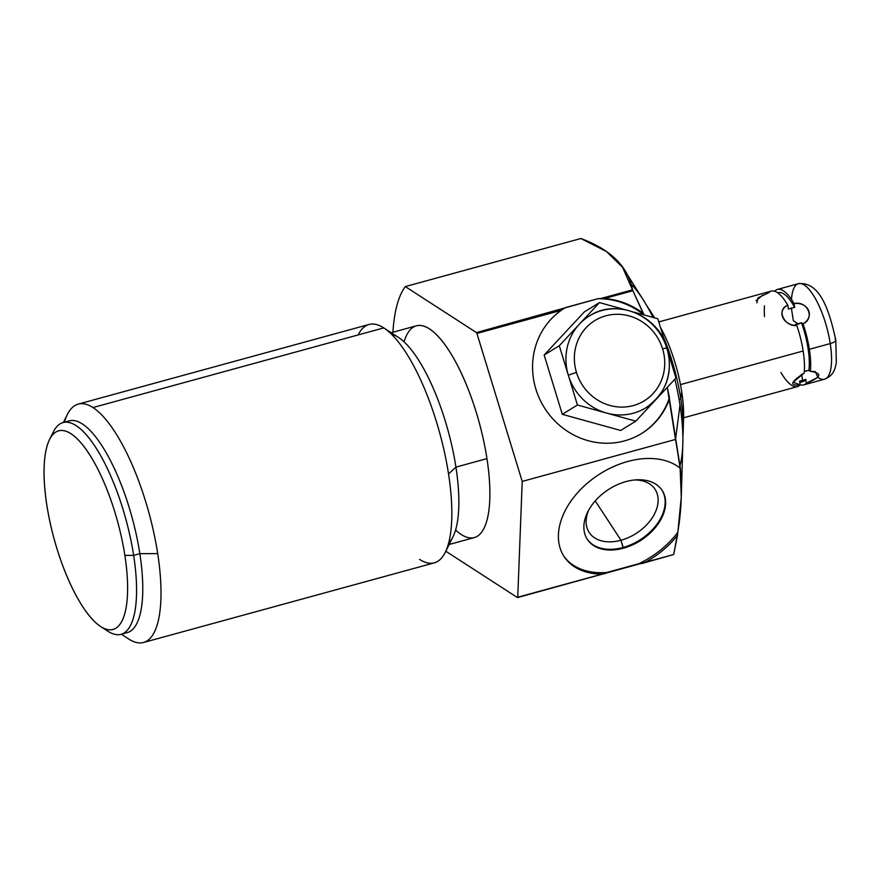 <?xml version="1.0" encoding="UTF-8"?>
<svg xmlns="http://www.w3.org/2000/svg" width="881" height="881" viewBox="0 0 881 881"><rect width="100%" height="100%" fill="white"/><g stroke="black" fill="none" stroke-linecap="round" stroke-linejoin="round"><path stroke-width="1.32" d="M660.486 327.457A71.295 22.774 74.7 0 1 681.718 391.858A71.295 22.774 -105.3 0 0 660.486 327.457A71.295 22.774 74.7 0 1 681.718 391.858A71.295 22.774 74.7 0 1 683.182 423.739A71.295 22.774 -105.3 0 0 681.718 391.858L680.804 398.818A90.534 28.93 -105.3 0 0 663.261 336.52A90.534 28.93 74.7 0 1 680.804 398.818L681.718 391.858A71.295 22.774 74.7 0 1 683.579 417.528L683.182 431.415A90.534 28.93 -105.3 0 0 680.804 398.818L679.053 399.302L680.804 398.818A90.534 28.93 74.7 0 1 682.863 437.141A90.534 28.93 -105.3 0 0 683.182 431.415M49.523 439.575L53.334 431.91A109.773 35.075 74.7 0 1 95.434 447.03A109.773 35.075 74.7 0 1 133.648 555.371A109.773 35.075 74.7 0 1 104.211 628.494A109.773 35.075 -105.3 0 0 121.027 634.331A109.773 35.075 -105.3 0 0 133.648 555.371L124.871 555.404A102.978 32.905 -105.3 0 0 89.025 453.759A102.978 32.905 -105.3 0 0 49.523 439.575A102.978 32.905 -105.3 0 0 46.792 504.912A102.978 32.905 74.7 0 1 70.898 433.705A102.978 32.905 74.7 0 1 124.871 555.404A102.978 32.905 74.7 0 1 100.764 626.611A102.978 32.905 74.7 0 1 46.792 504.912A102.978 32.905 -105.3 0 0 100.742 626.6A102.978 32.905 -105.3 0 0 124.871 555.404L133.648 555.371A109.773 35.075 -105.3 0 0 63.047 422.583A109.773 35.075 -105.3 0 0 51.55 436.183A109.773 35.075 74.7 0 1 93.485 444.101A109.773 35.075 74.7 0 1 133.648 555.371L139.848 553.675L133.648 555.371A109.773 35.075 74.7 0 1 107.922 631.259L100.742 626.6M644.11 314.969L632.866 290.719L643.185 313.361A73.564 69.401 58.4 0 0 604.377 298.527L632.866 290.719L622.57 267.262L606.491 251.559L580.876 238.509C610.896 249.609 628.109 266.723 632.503 289.86L601.04 298.472L632.503 289.86L632.866 290.719L604.377 298.527L597.692 298.747L476.445 332.6L405.315 286.578A169.747 54.237 -105.3 0 0 392.915 332.247A169.747 54.237 74.7 0 1 405.315 286.578L580.876 238.509L405.315 286.578L476.445 332.6A169.747 54.237 74.7 0 1 476.907 333.436L561.263 310.332L476.907 333.436A169.747 54.237 -105.3 0 0 476.445 332.6L563.686 308.702L561.263 310.332A73.564 69.401 58.4 0 0 560.845 426.459A73.564 69.401 58.4 0 0 669.439 399.104L680.264 467.668C682.335 488.448 681.498 510.022 677.764 532.377A73.564 49.567 -33.2 0 1 638.714 563.741L642.062 563.466L673.701 554.501L645.211 562.309A73.564 49.567 146.8 0 0 677.533 535.274L673.701 554.501L677.533 535.274L681.277 497.126L680.132 468.185A73.564 49.567 146.8 0 0 572.154 499.45A73.564 49.567 146.8 0 0 602.097 574.115L517.466 597.582A169.747 54.237 -105.3 0 0 517.742 597.219L602.097 574.115L517.742 597.219A169.747 54.237 74.7 0 1 517.466 597.582L446.337 551.572A169.747 54.237 74.7 0 1 445.973 550.922A169.747 54.237 -105.3 0 0 446.337 551.572L517.466 597.582L645.211 562.309A73.564 49.567 146.8 0 0 677.533 535.274L677.764 532.377A73.564 49.567 -33.2 0 1 638.714 563.741L606.657 572.518A73.564 49.567 -33.2 0 1 563.675 555.889A73.564 49.567 146.8 0 0 606.657 572.518A73.564 49.567 -33.2 0 1 563.675 555.889M392.915 332.247A169.747 54.237 74.7 0 1 405.315 286.578L476.445 332.6A169.747 54.237 74.7 0 1 476.907 333.436L522.213 481.422L517.742 597.219L522.213 481.422L476.907 333.436L522.213 481.422L675.518 439.443L522.213 481.422L517.742 597.219A169.747 54.237 74.7 0 1 517.466 597.582L446.337 551.572A169.747 54.237 74.7 0 1 445.973 550.922M391.197 332.721L416.35 325.827A109.773 35.075 74.7 0 1 486.962 458.616A109.773 35.075 -105.3 0 1 455.598 530.032A109.773 35.075 -105.3 0 0 486.962 458.616A109.773 35.075 -105.3 0 0 445.797 345.925A109.773 35.075 -105.3 0 0 404.071 341.872A109.773 35.075 -105.3 0 1 445.797 345.925A109.773 35.075 -105.3 0 1 486.962 458.616L455.929 467.117L448.539 473.956A123.582 39.48 74.7 0 1 434.344 562.849L143.504 642.491A123.582 39.48 -105.3 0 0 157.71 553.609A123.582 39.48 -105.3 0 0 92.946 407.562A123.582 39.48 -105.3 0 0 78.222 404.115A123.582 39.48 -105.3 0 0 64.379 422.219A123.582 39.48 74.7 0 1 92.946 407.562L383.775 327.908L92.946 407.562A123.582 39.48 74.7 0 1 157.71 553.609L139.848 553.675A109.773 35.075 -105.3 0 0 66.262 422.186A109.773 35.075 -105.3 0 1 139.848 553.675A109.773 35.075 74.7 0 1 127.238 632.635L121.027 634.331M78.222 404.115L369.062 324.461A123.582 39.48 74.7 0 1 383.775 327.908A123.582 39.48 74.7 0 1 448.539 473.956A123.582 39.48 -105.3 0 0 383.808 327.93A123.582 39.48 -105.3 0 0 383.775 327.908A123.582 39.48 -105.3 0 0 358.149 334.934A123.582 39.48 74.7 0 1 383.775 327.908L92.946 407.562A123.582 39.48 74.7 0 1 157.71 553.609A123.582 39.48 74.7 0 1 128.78 639.055A123.582 39.48 -105.3 0 0 143.504 642.491M654.253 317.755A90.534 28.93 -105.3 0 0 650.145 310.773A90.534 28.93 -105.3 0 0 646.962 306.015A90.534 28.93 74.7 0 1 654.253 317.755A90.534 28.93 -105.3 0 0 646.962 306.015M677.533 535.274A73.564 49.567 -33.2 0 1 645.211 562.309L673.701 554.501L677.764 532.377C681.498 510.022 682.335 488.448 680.264 467.668L675.518 439.443L680 405.029A107.702 34.414 -105.3 0 0 674.857 379.226A107.702 34.414 74.7 0 1 680 405.029L675.518 439.443L667.269 387.365L669.428 397.672A73.564 69.401 -121.6 0 1 641.357 433.639A73.564 69.401 58.4 0 0 669.428 397.672A73.564 69.401 -121.6 0 1 641.357 433.639M624.012 269.432L643.515 300.3A107.702 34.414 74.7 0 1 653.008 317.402A107.702 34.414 -105.3 0 0 630.664 283.66A107.702 34.414 -105.3 0 1 653.008 317.402M522.213 481.422L675.518 439.443L680 405.029A107.702 34.414 -105.3 0 1 679.901 465.983A107.702 34.414 -105.3 0 0 680 405.029A107.702 34.414 74.7 0 1 682.819 443.815L681.277 497.126M626.028 481.577A44.7 30.119 146.8 0 0 583.894 526.078A44.7 30.119 146.8 0 0 623.462 548.202A44.7 30.119 146.8 0 0 665.596 503.701A44.7 30.119 146.8 0 0 626.028 481.577A44.7 30.119 146.8 0 0 587.352 539.381A44.7 30.119 146.8 0 0 623.462 548.202L620.995 540.251L595.237 500.926L620.995 540.251A39.381 26.54 -33.2 0 1 588.662 510.198A39.381 26.54 146.8 0 0 589.191 532.476A39.381 26.54 146.8 0 0 620.995 540.251A39.381 26.54 146.8 0 0 655.079 489.318A39.381 26.54 146.8 0 0 634.86 479.947A39.381 26.54 -33.2 0 1 657.446 505.991A39.381 26.54 -33.2 0 1 620.995 540.251L622.999 547.497A44.7 30.119 -33.2 0 1 587.12 539.029A44.7 30.119 146.8 0 0 622.999 547.497A44.7 30.119 146.8 0 0 661.906 490.045A44.7 30.119 -33.2 0 1 622.999 547.497L623.462 548.202A44.7 30.119 146.8 0 0 662.138 490.398A44.7 30.119 146.8 0 0 626.028 481.577A44.7 30.119 146.8 0 0 588.717 541.231A44.7 30.119 146.8 0 0 659.484 521.86A44.7 30.119 146.8 0 0 626.028 481.577M517.466 597.582L602.097 574.115A73.564 49.567 -33.2 0 1 572.154 499.45A73.564 49.567 -33.2 0 1 680.132 468.185A73.564 49.567 146.8 0 0 592.164 479.297A73.564 49.567 146.8 0 0 564.126 556.594A73.564 49.567 146.8 0 0 602.097 574.115L673.701 554.501M564.137 308.416A73.564 69.401 -121.6 0 1 565.635 307.535A73.564 69.401 58.4 0 0 564.137 308.416A73.564 69.401 -121.6 0 1 565.635 307.535L597.692 298.747A73.564 69.401 -121.6 0 1 644.055 314.924A73.564 69.401 -121.6 0 0 597.692 298.747L601.04 298.472L597.692 298.747A73.564 69.401 -121.6 0 1 644.055 314.924M655.838 399.633A53.906 50.856 -121.6 0 1 606.613 413.079L577.44 405.007L559.292 345.726L599.487 302.59L584.345 311.896L544.161 355.032L562.309 414.323L620.653 430.468L635.785 421.162L620.653 430.468L562.309 414.323L620.653 430.468L635.785 421.162L577.44 405.007L562.309 414.323L577.44 405.007L559.292 345.726L544.161 355.032L562.309 414.323L544.161 355.032L559.292 345.726L599.487 302.59L584.345 311.896L544.161 355.032L584.345 311.896L599.487 302.59L624.574 309.539L599.487 302.59L579.434 324.109A53.906 50.856 -121.6 0 1 628.649 310.663A53.906 50.856 -121.6 0 1 666.895 348.38A6.795 0.595 163 0 0 667.181 348.094A6.795 0.595 163 0 0 662.611 348.909A47.111 44.446 -121.6 0 1 633.285 405.568A47.111 44.446 -121.6 0 1 576.493 372.487A47.111 44.446 -121.6 0 1 605.809 315.816A47.111 44.446 -121.6 0 1 662.611 348.909A47.111 44.446 58.4 0 0 605.809 315.816A47.111 44.446 58.4 0 0 576.493 372.487A6.795 0.595 163 0 0 568.366 375.361A53.906 50.856 -121.6 0 1 579.39 324.153A53.906 50.856 -121.6 0 1 589.4 315.96C616.623 297.8 658.382 315.255 667.181 348.094C673.414 373.434 666.311 393.322 645.872 407.793A53.906 50.856 -121.6 0 1 606.613 413.079L635.785 421.162L654.913 400.635L635.785 421.162L606.613 413.079A53.906 50.856 -121.6 0 1 568.366 375.361L577.44 405.007L606.613 413.079A53.906 50.856 -121.6 0 1 568.366 375.361A53.906 50.856 -121.6 0 1 579.39 324.153L559.292 345.726L568.366 375.361A6.795 0.595 -17 0 1 576.493 372.487A47.111 44.446 58.4 0 0 633.285 405.568A47.111 44.446 58.4 0 0 662.611 348.909A6.795 0.595 -17 0 1 667.181 348.094M604.377 298.527L601.04 298.472L604.377 298.527L632.866 290.719L643.185 313.361A73.564 69.401 58.4 0 0 604.377 298.527A73.564 69.401 -121.6 0 1 643.185 313.361M561.263 310.332A73.564 69.401 58.4 0 0 545.152 408.938A73.564 69.401 58.4 0 0 641.676 433.452A73.564 69.401 58.4 0 0 669.439 399.104L669.428 397.672L669.439 399.104A73.564 69.401 -121.6 0 1 560.845 426.459A73.564 69.401 -121.6 0 1 561.263 310.332L563.686 308.702L561.263 310.332L476.907 333.436M565.635 307.535L563.686 308.702L565.635 307.535L597.692 298.747M383.808 327.93L398.421 337.401A109.773 35.075 74.7 0 1 455.929 467.117A109.773 35.075 -105.3 0 0 391.571 334.306A109.773 35.075 -105.3 0 1 455.929 467.117A109.773 35.075 74.7 0 1 453.021 536.749L445.268 552.354A123.582 39.48 -105.3 0 0 448.539 473.956L455.929 467.117L486.962 458.616A109.773 35.075 74.7 0 1 474.341 537.575L449.189 544.469M383.775 327.908A123.582 39.48 74.7 0 1 448.539 473.956A123.582 39.48 74.7 0 1 419.62 559.402A123.582 39.48 -105.3 0 0 445.268 552.354M448.539 473.956L455.929 467.117A109.773 35.075 -105.3 0 1 448.693 542.905A109.773 35.075 -105.3 0 0 455.929 467.117L486.962 458.616M63.047 422.583L69.247 420.887A109.773 35.075 74.7 0 1 139.848 553.675L157.71 553.609A123.582 39.48 74.7 0 1 128.78 639.055A123.582 39.48 74.7 0 1 128.747 639.033L121.358 634.243M63.377 422.495L67.286 414.61A123.582 39.48 74.7 0 1 92.946 407.562M124.871 555.404A102.978 32.905 74.7 0 1 79.246 601.062A102.978 32.905 74.7 0 1 53.378 434.003A102.978 32.905 74.7 0 1 124.871 555.404L133.648 555.371L139.848 553.675A109.773 35.075 -105.3 0 1 124.012 633.043A109.773 35.075 -105.3 0 0 139.848 553.675L157.71 553.609M658.801 321.917L771.304 291.104A49.512 15.814 74.7 0 1 787.823 305.233C776.337 310.663 782.89 325.441 796.831 325.552A49.512 15.814 74.7 0 1 803.153 351.001L680.451 384.601L803.153 351.001A49.512 15.814 74.7 0 1 804.188 373.015C790.51 382.09 789.167 386.054 800.157 384.909A49.512 15.814 74.7 0 1 797.459 386.616L683.568 417.803M800.157 384.909L799.607 381.121L800.157 384.909A49.512 15.814 -105.3 0 1 780.951 372.487A49.512 15.814 -105.3 0 0 800.157 384.909C789.167 386.054 790.51 382.09 804.188 373.015L793.23 382.178L800.157 384.909L799.607 381.121L805.807 379.425L806.357 383.213A49.512 15.814 -105.3 0 1 800.124 384.711A49.512 15.814 -105.3 0 0 803.67 384.909A49.512 15.814 -105.3 0 0 806.357 383.213C821.411 377.222 822.755 373.258 810.388 371.319A49.512 15.814 -105.3 0 0 809.364 349.294L830.254 343.579A49.512 15.814 74.7 0 1 824.561 379.193A49.512 15.814 -105.3 0 0 830.254 343.579A9.052 2.885 -8.8 0 0 835.772 339.967A9.052 2.885 -8.8 0 0 835.089 339.086A9.052 2.885 -8.8 0 1 830.254 343.579L809.364 349.294A49.512 15.814 -105.3 0 0 803.043 323.856C815.145 316.62 808.582 301.831 794.023 303.527A49.512 15.814 -105.3 0 0 777.516 289.409A49.512 15.814 -105.3 0 0 774.817 291.104L774.851 291.303M817.898 377.288L817.898 377.288A49.512 15.814 -105.3 0 0 831.246 351.882A49.512 15.814 -105.3 0 0 810.751 291.468A49.512 15.814 -105.3 0 0 791.501 299.496M803.67 384.909L824.561 379.193C833.272 375.835 834.56 369.337 835.111 367.961L836.344 362.741L835.772 339.967C829.583 311.962 820.563 281.391 798.406 283.682A49.512 15.814 74.7 0 1 830.254 343.579A49.512 15.814 -105.3 0 0 798.406 283.682L777.516 289.409M835.772 339.967A9.052 2.885 171.2 0 1 830.254 343.579L809.364 349.294A49.512 15.814 -105.3 0 0 803.043 323.856C815.365 318.206 807.536 300.542 794.023 303.527L794.651 307.359L788.451 309.066L787.823 305.233C776.095 309.165 783.925 326.807 796.831 325.552L795.279 324.461L798.549 324.087L793.341 320.717L791.347 307.843L793.341 320.717L798.549 324.087L801.49 322.765L803.043 323.856L801.49 322.765A46.12 14.735 74.7 0 1 808.857 370.416L804.32 371.408M668.69 354.25L675.969 378.026L657.116 398.267L675.969 378.026L668.69 354.25L675.969 378.026L657.116 398.267M633.483 312.006L657.821 318.746L664.99 342.136L657.821 318.746L633.483 312.006L657.821 318.746L664.99 342.136M801.644 374.304L802.591 380.427L799.607 381.121L802.591 380.427L801.644 374.304L802.591 380.427L805.807 379.425A46.12 14.735 74.7 0 1 802.767 381.638L799.794 382.453M680.451 384.601L803.153 351.001A49.512 15.814 -105.3 0 1 804.188 373.015A49.512 15.814 -105.3 0 0 803.153 351.001A49.512 15.814 -105.3 0 0 796.831 325.552L795.279 324.461L801.49 322.765A46.12 14.735 74.7 0 1 808.857 370.416L810.388 371.319C822.755 373.258 821.411 377.222 806.357 383.213L817.821 377.387L815.343 371.628L810.388 371.319L808.857 370.416L805.807 370.934L808.857 370.416L810.388 371.319A49.512 15.814 -105.3 0 0 809.364 349.294A49.512 15.814 -105.3 0 0 803.043 323.856C815.145 316.62 808.582 301.831 794.023 303.527A49.512 15.814 -105.3 0 0 774.817 291.104A49.512 15.814 -105.3 0 1 794.023 303.527L794.651 307.359L788.451 309.066L787.823 305.233A49.512 15.814 -105.3 0 0 768.606 292.8L758.001 297.822L756.867 302.899M756.085 300.729L762.935 294.926M764.488 305.729A49.512 15.814 -105.3 0 0 764.488 316.62A49.512 15.814 -105.3 0 1 764.488 305.729M777.758 292.855L778.408 292.679A46.12 14.735 74.7 0 1 794.651 307.359L788.451 309.066L787.823 305.233A49.512 15.814 -105.3 0 0 768.606 292.8M806.357 383.213L805.807 379.425A46.12 14.735 74.7 0 1 799.662 381.506A46.12 14.735 74.7 0 0 805.807 379.425L806.357 383.213A49.512 15.814 -105.3 0 1 800.124 384.711M794.651 307.359A46.12 14.735 74.7 0 0 777.802 292.888A46.12 14.735 74.7 0 1 794.651 307.359L794.023 303.527M666.785 348.017A53.906 50.856 -121.6 0 1 666.895 348.38A53.906 50.856 -121.6 0 1 655.882 399.589A53.906 50.856 -121.6 0 1 645.872 407.793M645.211 562.309L642.062 563.466M476.445 332.6L563.686 308.702M405.315 286.578L580.876 238.509C610.896 249.609 628.109 266.723 632.503 289.86L632.866 290.719M601.04 298.472L632.503 289.86M680.132 468.185L669.439 399.104M602.097 574.115L517.742 597.219M606.657 572.518L604.707 573.696M682.863 437.141A90.534 28.93 -105.3 0 0 680.804 398.818A90.534 28.93 -105.3 0 0 663.261 336.52M679.053 399.302L680.804 398.818L681.718 391.858M680 405.029A107.702 34.414 -105.3 0 0 674.857 379.226M595.237 500.926L620.995 540.251L623.462 548.202M588.662 510.198A39.381 26.54 146.8 0 0 609.024 541.859A39.381 26.54 146.8 0 0 655.75 511.255A39.381 26.54 146.8 0 0 634.86 479.947M587.12 539.029A44.7 30.119 146.8 0 0 640.795 539.392A44.7 30.119 146.8 0 0 661.906 490.045M669.428 397.672L667.269 387.365M791.347 307.843L793.341 320.717L798.549 324.087L795.279 324.461L796.831 325.552C782.89 325.441 776.337 310.663 787.823 305.233M662.611 348.909A47.111 44.446 58.4 0 0 586.118 327.732A47.111 44.446 58.4 0 0 609.916 405.458A47.111 44.446 58.4 0 0 662.611 348.909A6.795 0.595 -17 0 1 666.895 348.38A53.906 50.856 -121.6 0 1 655.882 399.589A53.906 50.856 -121.6 0 1 606.613 413.079A53.906 50.856 -121.6 0 1 568.366 375.361A53.906 50.856 58.4 0 1 579.39 324.153A53.906 50.856 58.4 0 1 628.649 310.663M654.913 400.635L635.785 421.162M562.309 414.323L577.44 405.007M544.161 355.032L559.292 345.726M599.487 302.59L624.574 309.539M802.591 380.427L805.807 379.425M803.043 323.856L801.49 322.765A46.12 14.735 74.7 0 1 808.857 370.416M798.549 324.087L801.49 322.765M677.764 532.377A73.564 49.567 -33.2 0 1 638.714 563.741M810.388 371.319A49.512 15.814 -105.3 0 0 809.364 349.294M796.831 325.552A49.512 15.814 74.7 0 1 803.153 351.001M576.493 372.487A6.795 0.595 163 0 0 568.366 375.361M650.145 310.773L654.605 317.854"/></g></svg>
